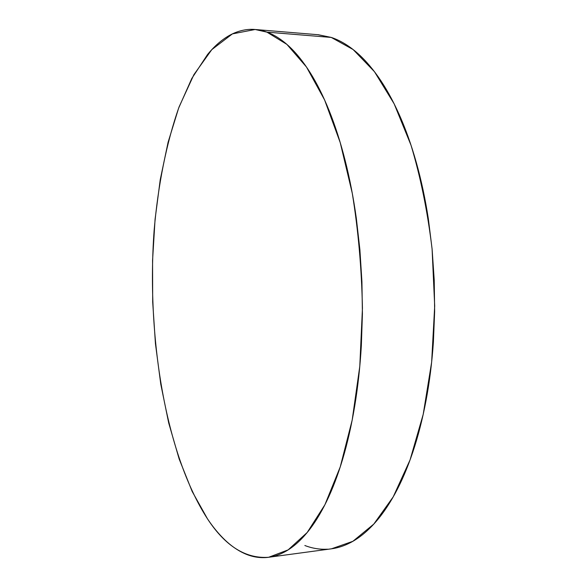 <?xml version="1.0" encoding="UTF-8"?>
<svg xmlns="http://www.w3.org/2000/svg" width="587" height="587" viewBox="0 0 587 587"><rect width="100%" height="100%" fill="white"/><g stroke="black" fill="none" stroke-linecap="round" stroke-linejoin="round"><path stroke-width="0.88" d="M268.949 557.232L331.494 548.808L352.882 541.302L373.802 524.074L393.239 496.829L410.078 459.892L423.205 414.356L431.643 362.179L434.696 306.018L432.091 249.02C427.615 211.636 420.593 177.054 411.039 145.275L394.148 103.833L374.455 71.687L353.132 49.557L331.259 37.429L266.909 32.131L331.259 37.429L318.352 34.743L255.147 29.497L266.909 32.131L286.904 44.399L306.473 66.999L324.604 99.966L340.225 142.597L352.281 193.284C358.29 230.346 361.673 268.729 362.436 308.41L359.787 366.347L352.178 420.101L340.247 466.9L324.912 504.739L307.192 532.504L288.122 549.894L268.641 557.276C245.718 558.897 225.342 546.101 207.505 518.879C165.123 453.267 146.464 335.529 154.124 230.464C158.013 185.426 166.326 143.089 179.094 106.885L193.915 74.63L211.797 49.638L232.408 33.892L255.147 29.497M304.844 545.506C312.24 548.368 319.812 549.593 327.561 549.19M331.193 548.845C337.745 548.023 344.305 545.873 350.887 542.41C358.686 538.286 366.31 532.196 373.75 524.132C381.198 516.046 388.234 505.979 394.853 493.938C401.471 481.868 407.437 467.986 412.742 452.291C418.039 436.567 422.457 419.397 425.986 400.782C429.508 382.137 431.973 362.59 433.389 342.148L434.651 311.293L434.219 280.094L432.105 249.093L428.341 218.819C425.274 198.898 421.253 180.092 416.278 162.416C411.296 144.762 405.566 128.722 399.094 114.296C392.622 99.9 385.659 87.404 378.197 76.816C370.742 66.258 363.045 57.702 355.113 51.15C347.181 44.627 339.227 40.055 331.259 37.429L317.787 34.699M266.909 32.131C259.645 29.526 252.535 28.748 245.593 29.798C238.652 30.862 231.99 33.518 225.606 37.759C219.23 42 213.213 47.576 207.556 54.481L191.824 78.423L178.639 108.118L168.095 142.245L160.244 179.659L155.071 219.347L152.561 260.437L152.693 302.114L155.438 343.622L160.779 384.177L168.704 422.963L179.182 459.056L192.154 491.429L207.505 518.879C213.008 527.104 218.848 534.163 225.026 540.055C231.212 545.947 237.662 550.423 244.383 553.475C251.111 556.527 258.001 557.899 265.053 557.606C272.119 557.298 279.199 555.097 286.302 551.002C293.412 546.893 300.361 540.744 307.148 532.563C313.935 524.352 320.348 514.087 326.379 501.782C332.418 489.441 337.848 475.213 342.676 459.1C347.497 442.95 351.503 425.296 354.695 406.123C357.879 386.921 360.095 366.78 361.343 345.692L362.414 313.854L361.922 281.657L359.89 249.666L356.338 218.423C353.462 197.863 349.713 178.47 345.09 160.251C340.453 142.061 335.148 125.552 329.175 110.716C323.195 95.916 316.775 83.09 309.914 72.245C303.053 61.43 295.995 52.691 288.723 46.021C281.452 39.38 274.18 34.75 266.909 32.131"/></g></svg>

